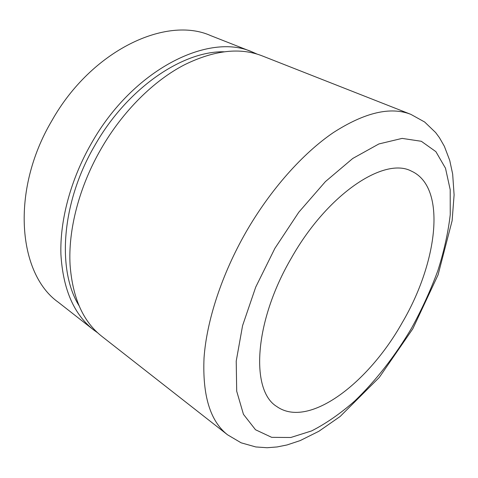 <?xml version="1.0" encoding="UTF-8"?>
<svg xmlns="http://www.w3.org/2000/svg" width="478" height="478" viewBox="0 0 478 478"><rect width="100%" height="100%" fill="white"/><g stroke="black" fill="none" stroke-linecap="round" stroke-linejoin="round"><path stroke-width="0.72" d="M252.384 52.024L210.786 35.665C166.565 15.613 91.651 49.891 51.827 120.749C10.14 191.2 18.295 274.139 58.298 302.245L93.485 329.802C73.875 314.339 63.018 289.202 60.915 254.41C59.834 220.28 70.666 179.471 91.412 143.352C133.207 69.059 209.161 32.169 252.384 52.024L257.367 54.217M97.9 332.987L93.485 329.802M227.552 434.807L102.035 336.5C83.28 321.933 72.632 298.135 70.087 265.099C68.031 230.085 79.109 186.808 101.091 148.873C122.619 111.32 153.916 80.435 184.747 64.655C214.508 50.106 240.422 47.22 262.488 55.998L410.853 114.362L424.655 122.015L435.649 132.567L439.396 137.634L444.391 146.352L449.738 160.429L452.666 174.088L454.1 194.928L452.122 220.728L438.075 274.862L412.783 328.846L379.287 377.417L340.109 416.505L318.922 431.246L300.232 440.573L286.973 444.97L277.103 446.948L267.118 447.731L255.814 446.954L241.145 442.819L227.552 434.807C210.248 421.255 202.409 395.653 204.028 357.998C206.621 320.869 221.768 274.294 246.2 231.728C270.566 189.491 302.855 153.342 333.315 132.615C364.708 112.455 390.55 106.373 410.853 114.362M78.989 305.609C56.93 270.106 61.256 202.678 94.871 145.36C127.351 88.024 182.727 50.811 224.176 51.791M402.219 322.668C368.335 383.195 308.579 429.19 276.714 406.485C250.502 390.604 253.788 322.166 291.437 257.935C327.789 193.53 384.539 156.688 411.361 171.1C447.271 187.143 437.615 262.613 402.219 322.668M411.582 328.135C395.228 355.775 375.798 380.811 354.694 401.048C340.402 413.578 326.044 423.532 311.626 430.911L290.779 437.495L271.695 437.346L255.515 429.752L243.457 414.336L236.7 391.195L236.222 361.117L242.573 325.649L255.724 287.093L274.928 248.285L298.792 212.22L325.428 181.592L352.77 158.451L378.863 143.962L402.1 138.393L421.333 141.285L435.888 151.651L445.502 168.244L450.204 189.712L450.24 214.753C448.119 232.786 443.972 251.476 437.794 270.829C430.612 290.248 421.877 309.356 411.582 328.135"/></g></svg>
